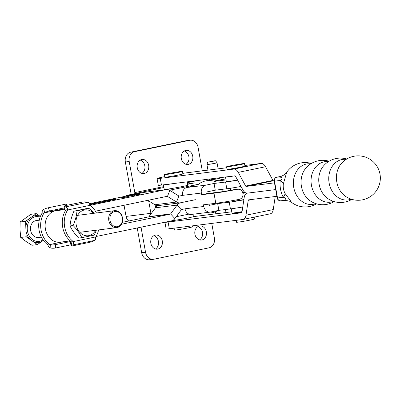 <?xml version="1.0" encoding="UTF-8"?>
<svg xmlns="http://www.w3.org/2000/svg" width="400" height="400" viewBox="0 0 400 400"><rect width="100%" height="100%" fill="white"/><g stroke="black" fill="none" stroke-linecap="round" stroke-linejoin="round"><path stroke-width="0.6" d="M185.775 150.43A7.09 5.83 82.9 0 0 181.275 158.355A7.09 5.83 82.9 0 0 187.905 164.44A7.09 5.83 82.9 0 0 188.285 164.375A7.09 5.83 82.9 0 0 192.78 156.45A7.09 5.83 82.9 0 0 186.155 150.37A7.09 5.83 82.9 0 0 185.775 150.43M141.71 159.54A7.09 5.83 82.9 0 0 137.21 167.46A7.09 5.83 82.9 0 0 143.84 173.545A7.09 5.83 82.9 0 0 144.22 173.485A7.09 5.83 82.9 0 0 148.715 165.56A7.09 5.83 82.9 0 0 142.085 159.475A7.09 5.83 82.9 0 0 141.71 159.54M201.89 239.98A7.09 5.83 -97.1 0 1 201.51 240.045A7.09 5.83 -97.1 0 1 194.88 233.96A7.09 5.83 -97.1 0 1 199.38 226.035A7.09 5.83 -97.1 0 1 199.755 225.975A7.09 5.83 -97.1 0 1 206.385 232.055A7.09 5.83 -97.1 0 1 201.89 239.98M157.82 249.09A7.09 5.83 -97.1 0 1 157.445 249.15A7.09 5.83 -97.1 0 1 150.815 243.065A7.09 5.83 -97.1 0 1 155.315 235.145A7.09 5.83 -97.1 0 1 155.69 235.08A7.09 5.83 -97.1 0 1 162.32 241.165A7.09 5.83 -97.1 0 1 157.82 249.09M187.55 183.98L194.49 182.91L187.615 184.33M218.46 178.32L219.82 178.205L216.305 179.025L210.645 179.965L209.73 180.02L211.72 179.505M125.8 196.17A6.835 5.62 -97.1 0 1 127.94 195.12L163.885 187.495M198.495 184.26L169.495 190.205M225.855 178.92A13.435 0.5 169.8 0 1 223.235 179.32L213.735 181.11M188.99 214.105L176.22 216.735M148.675 200.91L150.91 213.325L126.06 216.42L124.05 205.26M155.1 204.875L155.595 207.615M126.06 216.42A6.835 5.62 82.9 0 0 128.735 221.005M150.91 213.325A6.835 5.62 82.9 0 0 151.02 213.845M197.875 226.615A7.09 5.83 -97.1 0 1 202.56 232.77A7.09 5.83 -97.1 0 1 199.53 239.88M153.81 235.725A7.09 5.83 -97.1 0 1 158.495 241.875A7.09 5.83 -97.1 0 1 155.465 248.99M211.76 223.415L214.385 238.005A8.54 7.025 -97.1 0 1 209.015 247.83L153.93 259.215A8.54 7.025 -97.1 0 1 153.475 259.29L149.62 259.77A8.54 7.025 -97.1 0 1 141.675 252.72L137.225 227.975M209.885 213L210.16 214.525M153.475 259.29A8.54 7.025 -97.1 0 1 145.535 252.235L141.025 227.185M202.3 170.845L198.065 147.28A8.54 7.025 82.9 0 0 190.12 140.23A8.54 7.025 82.9 0 0 189.665 140.305L134.585 151.69A8.54 7.025 82.9 0 0 129.21 161.51L134.805 192.595A0.855 0.485 -101.7 0 0 135.435 193.375M190.12 140.23L186.26 140.71A8.54 7.025 82.9 0 0 185.805 140.785L130.725 152.17A8.54 7.025 82.9 0 0 125.35 161.995L130.945 193.075A7.685 4.365 -101.7 0 0 131.265 194.435M141.86 173.385A7.09 5.83 82.9 0 0 144.89 166.27A7.09 5.83 82.9 0 0 140.21 160.12M185.925 164.275A7.09 5.83 82.9 0 0 188.955 157.165A7.09 5.83 82.9 0 0 184.275 151.01M226.56 166.795L227.015 169.315A9.115 0.34 -10.2 0 0 233.585 168.465A9.115 0.34 -10.2 0 0 243.64 166.505A9.115 0.34 -10.2 0 0 244.955 166.09L244.5 163.57A9.115 0.34 -10.2 0 0 237.93 164.42A9.115 0.34 -10.2 0 0 227.875 166.38A9.115 0.34 -10.2 0 0 226.56 166.795A9.115 0.34 -10.2 0 0 233.135 165.945A9.115 0.34 -10.2 0 0 243.185 163.985A9.115 0.34 -10.2 0 0 244.5 163.57M236.195 220.33L236.54 222.24A9.115 0.34 -10.2 0 0 243.11 221.39A9.115 0.34 -10.2 0 0 253.165 219.43A9.115 0.34 -10.2 0 0 254.475 219.01L254.145 217.155M157.07 178.56L158.28 185.285A17.085 0.64 -10.2 0 0 161.45 185.085L160.24 178.365A17.085 0.64 -10.2 0 1 157.07 178.56A17.085 0.64 -10.2 0 1 164.815 176.62M164.935 222.225A17.085 0.64 169.8 0 0 164.93 222.245A17.085 0.64 169.8 0 0 168.1 222.05L241.61 212.775A0.855 0.495 78.3 0 0 241.635 212.77A0.855 0.495 78.3 0 0 241.96 212.3L244.215 197.415A7.685 4.45 -101.7 0 1 247.165 193.185A7.685 4.45 -101.7 0 1 247.365 193.15L275.69 189.575L247.365 193.15A7.685 4.45 78.3 0 1 242.855 189.85L235.465 176.18A0.855 0.495 -101.7 0 0 234.96 175.815L161.45 185.085M274.13 180.68L273.44 180.77A0.855 0.495 78.3 0 1 272.94 180.405L265.545 166.73A7.685 4.45 -101.7 0 0 261.04 163.435L244.845 165.475M226.735 167.76L187.525 172.705A17.085 0.64 -10.2 0 0 182.755 173.39M274.485 182.855L246.155 186.43A0.855 0.495 78.3 0 1 245.655 186.065L238.26 172.39A7.685 4.45 -101.7 0 0 233.755 169.095L160.24 178.365M193.385 216.66A17.085 0.64 169.8 0 1 195.385 216.39L231.77 211.8M276.9 196.295L248.575 199.87A0.855 0.495 -101.7 0 0 248.55 199.875A0.855 0.495 -101.7 0 0 248.225 200.345L245.97 215.235A7.685 4.45 78.3 0 1 243.02 219.465A7.685 4.45 78.3 0 1 242.82 219.495L169.31 228.77A17.085 0.64 169.8 0 1 166.14 228.965L164.93 222.245M275.235 196.505L273.255 209.575A7.685 4.45 78.3 0 1 270.31 213.805L243.02 219.465M164.46 174.63L164.91 177.15A9.115 0.34 -10.2 0 0 173.65 175.925A9.115 0.34 -10.2 0 0 182.835 173.95A9.115 0.34 -10.2 0 0 182.85 173.925L182.4 171.405A9.115 0.34 -10.2 0 0 173.66 172.63A9.115 0.34 -10.2 0 0 164.475 174.605A9.115 0.34 -10.2 0 0 164.46 174.63A9.115 0.34 -10.2 0 0 173.195 173.405A9.115 0.34 -10.2 0 0 182.38 171.43A9.115 0.34 -10.2 0 0 182.4 171.405M174.09 228.165L174.435 230.075A9.115 0.34 -10.2 0 0 183.17 228.85A9.115 0.34 -10.2 0 0 192.36 226.87A9.115 0.34 -10.2 0 0 192.375 226.845L192.2 225.88M95.635 230.295A13.025 10.61 -97.2 0 1 84.8 235.49A13.025 10.61 -97.2 0 1 76.22 224.965A13.025 10.61 -97.2 0 1 81.12 211.37A13.025 10.61 -97.2 0 1 93.5 213.345M81.815 237.68L78.73 238.07C74.91 234.15 72.005 230.1 70.02 225.925L73.105 225.535C76.925 229.46 79.83 233.505 81.815 237.68L94.415 235.08L96.29 230.21M70.02 225.925C70.39 221.14 71.69 216.225 73.915 211.185L86.51 208.585L89.6 208.195L77 210.795C76.63 215.58 75.33 220.495 73.105 225.535M73.915 211.185L77 210.795M93.995 213.285L89.6 208.195M109.85 219.06A7.685 6.26 82.8 0 0 116.42 226.765A7.685 6.26 82.8 0 0 122.405 219.135A7.685 6.26 82.8 0 0 115.84 211.43A7.685 6.26 82.8 0 0 109.85 219.06M122.615 219.205A8.54 6.955 -97.2 0 1 116.705 227.635A8.54 6.955 -97.2 0 1 108.66 219.115A8.54 6.955 -97.2 0 1 114.565 210.685A8.54 6.955 -97.2 0 1 122.615 219.205M39.25 220.195L36.375 220.555A8.54 6.955 82.8 0 0 30.47 228.985A8.54 6.955 82.8 0 0 38.515 237.505L41.39 237.14M42.98 239.835A12.495 10.175 -97.2 0 1 32.765 239.8A12.495 10.175 -97.2 0 1 27.24 228.965A12.495 10.175 -97.2 0 1 40.12 217.185M25.59 221.3L26.175 236.77L20.73 237.46L20 229.78L20.14 221.985L30.825 214.32L36.27 213.63L25.59 221.3L20.14 221.985M26.175 236.77L30.705 239.91A13.52 11.01 -97.2 0 1 25.94 230.55M30.705 239.91L37.44 244.575L31.995 245.265L25.925 241.415L20.73 237.46M37.44 244.575L41.735 241.495A13.52 11.01 -97.2 0 1 32.91 241.44M41.735 241.495L43.35 240.355M40.39 216.485L36.27 213.63M25.825 227.525A13.52 11.01 -97.2 0 1 29.885 218.215M31.975 216.715A13.52 11.01 -97.2 0 1 40.365 216.555M198.405 184.33A15.375 0.575 -10.2 0 0 198.115 184.39A15.375 0.575 -10.2 0 0 191.51 186.06A15.375 0.575 -10.2 0 0 194.145 185.91L186.945 187.49L205.71 185.18L214.04 183.46L225.6 182.04A15.375 0.575 -10.2 0 0 237.6 180.135M243.89 199.575A9.225 0.345 169.8 0 1 232.65 201.26A9.225 0.345 169.8 0 0 234.295 201.16A9.225 0.345 169.8 0 0 243.89 199.575M205.71 185.18A6.835 5.665 83 0 0 201.36 193.045L201.665 194.725L213.98 193.205L215.795 203.285L203.48 204.805L203.78 206.485A6.835 5.665 83 0 0 210.17 212.12A6.835 5.665 83 0 0 210.545 212.06L218.88 210.345L230.44 208.92A15.375 0.575 -10.2 0 0 242.77 206.96M243.85 199.82A15.375 0.575 169.8 0 1 229.23 202.2L217.67 203.625L218.88 210.345M217.67 203.625L209.335 205.34L209.115 204.11M226.035 179.915L219.145 180.765A15.375 0.575 -10.2 0 0 214.71 181.395M214.04 183.46L215.25 190.18L226.81 188.76A15.375 0.575 -10.2 0 0 241.02 186.455M201.36 193.045L182.6 195.355A6.835 5.665 -97 0 1 186.945 187.49M210.17 212.12L191.41 214.43A6.835 5.665 -97 0 1 185.025 208.82M215.795 203.285A20.5 0.765 -10.2 0 0 239.34 199.35C242.095 198.505 243.29 196.53 242.925 193.415C242.19 190.395 240.39 189.01 237.525 189.27L234.205 189.635A13.665 0.51 169.8 0 1 219.54 192.06L207.22 193.58L201.665 194.725M207.22 193.58L206.915 191.9L215.25 190.18M234.205 189.635L237.525 189.27A20.5 0.765 -10.2 0 1 213.98 193.205M90.715 204.415L89.705 204.56L90.715 204.415M70.2 240.91L60.09 242.185A15.885 12.94 -97.2 0 1 45.42 229.055A15.885 12.94 -97.2 0 1 55.29 210.8L64.345 208.92M91.16 204.04L98.54 202.875L92.555 203.65L91.485 203.97L94.56 203.7L92.855 204.055L90.995 204.03M91.45 204.465L91.495 204.025M93.005 204.025L93.265 203.93M96.5 203.3L96.785 203.195M105.54 201.38L102.01 201.675L107.69 200.495L110.81 200.33L105.215 201.49M104.055 201.27L103.78 201.475M107.58 200.54L107.305 200.745M108.735 200.76L109.06 200.65M122.105 197.75C121.075 197.83 121.43 197.675 123.16 197.28L127.445 196.64C128.455 196.56 128.095 196.72 126.37 197.11L121.58 197.72M127.48 196.855L127.945 196.665M136.22 195.015L132.69 195.31L138.375 194.13L141.495 193.965L135.895 195.125M134.735 194.905L134.46 195.11M138.26 194.175L137.99 194.38M139.42 194.395L139.74 194.285M182.88 195.32L179.295 196.065A0.855 0.695 -97.2 0 1 178.855 195.98L169.79 190.38A7.685 6.26 82.8 0 0 166.22 189.555A7.685 6.26 82.8 0 0 165.825 189.625L90.115 205.33M89.35 203.73L144.185 192.355A7.685 6.26 -97.2 0 1 144.585 192.29L166.22 189.555M128.49 196.315L132.35 195.38L132.01 195.505L132.975 195.73L128.59 196.18M132.335 195.405L132.04 195.67M115.895 199.23L109.515 200.24L113.16 199.355L110.195 200.1L116 199.175M115.46 199.82L115.235 199.305M110.075 200.595L110.21 200.16M97.56 202.84C96.53 202.92 96.885 202.765 98.615 202.375L102.9 201.735C103.91 201.655 103.55 201.81 101.82 202.2L97.035 202.815M102.935 201.945L103.4 201.76M96.015 236.525L171.445 220.87A7.685 6.26 82.8 0 0 174.865 218.585L181.335 209.76A0.855 0.695 -97.2 0 1 181.715 209.505L185.34 208.755M195.385 199.695L180.505 202.785L195.385 199.7M121.425 224.28L170.24 214.15A0.855 0.695 82.8 0 0 170.62 213.9L177.085 205.075A7.685 6.26 -97.2 0 1 180.505 202.785A7.685 6.26 -97.2 0 1 180.11 202.85A7.685 6.26 -97.2 0 1 176.54 202.025L167.475 196.425A0.855 0.695 82.8 0 0 167.035 196.345L95.455 211.195M158.735 205.545A7.685 6.26 82.8 0 0 155.45 207.805L148.98 216.63A0.855 0.695 -97.2 0 1 148.6 216.885L122.235 222.355M147.755 200.345L154.9 204.76A7.685 6.26 82.8 0 0 158.47 205.58L180.11 202.85M129.975 196.075L132.515 195.78L129.985 196.145M126.24 197.135L126.235 197.115C127.39 196.835 127.495 196.74 126.545 196.83L123.29 197.275C122.095 197.56 122.005 197.655 123.02 197.56L126.235 197.115C127.39 196.835 127.495 196.74 126.545 196.83M123.04 197.66L123.02 197.56C122.005 197.655 122.095 197.56 123.29 197.275M101.695 202.225L101.69 202.21C102.845 201.93 102.95 201.835 101.995 201.92L98.745 202.365C97.55 202.655 97.46 202.75 98.475 202.65L101.69 202.21C102.845 201.93 102.95 201.835 101.995 201.92M98.495 202.755L98.475 202.65C97.46 202.75 97.55 202.655 98.745 202.365M90.6 204.565L89.76 204.74M89.745 204.68L90.595 204.555M172.395 183.705A11.96 0.445 169.8 0 1 163.415 184.88L164.23 189.42A11.96 0.445 -10.2 0 0 172.74 188.325A11.96 0.445 -10.2 0 0 185.92 185.765A11.96 0.445 -10.2 0 0 187.765 185.185L187.165 181.845M234.42 175.88A11.96 0.445 169.8 0 1 225.515 177.045L226.33 181.58A11.96 0.445 -10.2 0 0 237.54 180.02M242.63 192.345A9.225 0.345 -10.2 0 0 244.46 191.99M244.94 192.395A8.71 0.325 169.8 0 1 242.79 192.815A8.71 0.325 -10.2 0 0 244.94 192.395M172.06 220.705A11.96 0.445 -10.2 0 0 172.725 220.62A11.96 0.445 -10.2 0 0 185.57 218.445A11.96 0.445 -10.2 0 0 193.415 216.62A11.96 0.445 -10.2 0 0 193.42 216.6L192.995 214.235M241.985 212.145A11.445 0.425 169.8 0 1 234.62 213.29A11.445 0.425 169.8 0 1 232.59 213.425L231.995 213.015A11.96 0.445 -10.2 0 0 234.115 212.875A11.96 0.445 -10.2 0 0 242.065 211.635M245.6 192.805A9.225 0.345 169.8 0 1 242.91 193.335M243.885 199.585A9.395 0.35 169.8 0 1 234.155 201.19A9.395 0.35 169.8 0 1 232.48 201.29A9.395 0.35 169.8 0 1 232.64 201.19M231.235 208.82L231.985 213A11.96 0.445 -10.2 0 0 231.995 213.015M351.175 199.15A20.435 16.65 -97.2 0 1 349.07 199.765A20.435 16.65 -97.2 0 1 329.135 183.05A20.435 16.65 -97.2 0 1 341.84 159.565A20.435 16.65 -97.2 0 1 346.155 159.37M333.485 201.38A20.435 16.65 -97.2 0 1 331.385 201.995A20.435 16.65 -97.2 0 1 311.445 185.285A20.435 16.65 -97.2 0 1 324.15 161.8A20.435 16.65 -97.2 0 1 328.465 161.605M315.8 203.615A20.435 16.65 -97.2 0 1 313.695 204.23A20.435 16.65 -97.2 0 1 293.76 187.515A20.435 16.65 -97.2 0 1 306.46 164.03A20.435 16.65 -97.2 0 1 310.78 163.835M346.755 159A22.21 22.21 0 0 0 323.535 165.915L323.535 165.915A20.435 16.65 82.8 0 0 319.135 184.315A20.435 16.65 82.8 0 0 327.635 198.43L327.635 198.43A22.21 22.21 0 0 0 351.845 199.36M329.065 161.23A22.21 22.21 0 0 0 305.845 168.145L305.845 168.145A20.435 16.65 82.8 0 0 301.45 186.545A20.435 16.65 82.8 0 0 309.95 200.66L309.95 200.66A22.21 22.21 0 0 0 334.16 201.595M336.825 182.08A20.435 16.65 82.8 0 0 345.325 196.2L345.325 196.2A22.21 22.21 0 0 0 380 174.135A22.21 22.21 0 0 0 341.22 163.685L341.22 163.685A20.435 16.65 82.8 0 0 336.825 182.08M311.38 163.465A22.21 22.21 0 0 0 286.74 172.24L283.335 183.93A10.07 5.825 -101.7 0 0 283.48 188.77A10.07 5.825 -101.7 0 0 285.045 193.43L291.715 202.495A22.21 22.21 0 0 0 316.47 203.825M276.51 177.29A1.71 0.99 78.3 0 1 276.585 177.27L281.38 176.275L276.63 177.265A3.415 2.785 82.8 0 0 274.505 181.19L277.525 197.99L283.275 197.265C284.82 197.37 287.12 199.59 285.41 199.795L283.195 200.5C287.86 200.535 290.7 201.2 291.715 202.495L291.715 202.495M286.74 172.24C286.515 172.28 285.85 174.68 280.23 176.66L280.23 176.66A17.085 15.9 74.3 0 1 278.64 177.01L276.63 177.265A1.71 0.99 78.3 0 0 276.585 177.27C275.25 177.05 274.455 178.365 274.185 181.21L280.25 180.465C281.755 180.005 283.06 177.14 281.355 177.315L278.64 177.01A26.465 0.99 169.8 0 1 281.09 176.385M283.335 183.93A17.085 7.235 -172.4 0 0 280.25 180.465A17.815 10.305 78.3 0 0 283.275 197.265A17.085 6.115 152.5 0 0 285.045 193.43M98.585 229.92A21.355 17.39 -97.2 0 1 95.78 236.905L95.625 237.145A3.415 1.98 78.3 0 1 94.655 240.41L93.97 240.795A3.415 0.5 162.2 0 1 89.46 242.36L72.825 245.81A3.415 0.5 162.2 0 1 71.35 245.855A3.415 0.5 162.2 0 1 71.88 245.38L72.565 244.995A3.415 1.98 -101.7 0 0 73.535 241.73L73.31 241.565A21.355 17.39 -97.2 0 1 67.625 209.98L67.775 209.74A3.415 1.98 -101.7 0 0 65.705 206.86L64.91 206.66L65.06 209.99L67.775 209.74M64.91 206.66A3.415 0.75 -2.5 0 1 64.225 206.245A3.415 0.75 -2.5 0 1 65.585 205.58L82.225 202.13A3.415 0.75 -2.5 0 1 87.005 202.08L87.795 202.275A3.415 1.98 78.3 0 1 89.87 205.155L90.1 205.32A21.355 17.39 -97.2 0 1 96.445 212.975M65.3 210.05L65.66 210.23A21.355 17.39 82.8 0 0 71.345 241.815L73.535 241.73M71.055 242.045L71.88 245.38M65.06 209.99A3.415 0.75 177.5 0 1 64.375 209.575L64.225 206.245M71.35 245.855L70.32 242.64A3.415 0.5 -17.8 0 1 70.845 242.16M50.445 244.645L49.705 244.545A21.355 17.39 -97.2 0 1 44.02 212.96L42.055 213.21A21.355 17.39 82.8 0 0 47.74 244.795L47.97 244.96A3.415 1.98 -101.7 0 0 50.04 247.835L50.835 248.035L50.685 244.705L47.97 244.96M44.69 212.655L43.865 209.32L43.18 209.705A3.415 1.98 -101.7 0 0 42.215 212.965M50.685 244.705A3.415 0.75 -2.5 0 0 55.465 244.655L55.615 247.985A3.415 0.75 177.5 0 1 50.835 248.035M70.87 241.46L55.465 244.655M49.705 244.545L62.65 241.86M43.865 209.32A3.415 0.5 -17.8 0 1 48.375 207.755L49.405 210.975L64.3 207.885M49.405 210.975A3.415 0.5 162.2 0 0 44.9 212.535M44.02 212.96L64.335 208.745M48.375 207.755L65.01 204.305A3.415 0.5 -17.8 0 1 66.485 204.26L66.825 205.325M71.01 244.79L55.615 247.985M214.575 160.88L207.565 162.195L214.315 161.035M207.565 162.195L206.98 164.73L217.065 162.915L218.135 168.845M214.55 160.835L208.575 162.015L214.295 160.935M187.31 182.65L197.59 180.53M135.21 194.215L127.94 195.12M177.51 216.475L177.295 215.275M172.675 189.595L173.195 192.48M217.265 180.38L217.375 181M223.235 179.32L223.405 180.24M141.675 252.72L145.535 252.235M163.725 186.615L134.805 192.595M125.35 161.995L129.21 161.51M130.725 152.17L134.585 151.69M185.805 140.785L189.665 140.305M261.04 163.435L233.755 169.095M265.545 166.73L238.26 172.39M272.94 180.405L245.655 186.065M273.44 180.77L246.155 186.43M168.1 222.05L169.31 228.77M245.97 215.235L273.255 209.575M248.225 200.345L253.51 199.245M229.23 202.2L230.44 208.92M225.6 182.04L226.81 188.76M185.02 208.795L203.78 206.485M55.29 210.8L64.39 209.65M144.185 192.355L165.825 189.625M174.865 218.585L170.62 213.9L148.98 216.63M181.335 209.76L177.085 205.075L155.45 207.805M170.24 214.15L148.6 216.885M165.315 196.7L167.475 196.425L169.79 190.38M154.9 204.76L176.54 202.025L178.855 195.98M221.925 189.36L222.345 191.675M274.185 181.21L277.21 198.01L277.525 197.99A3.415 2.785 82.8 0 0 280.685 200.815L283.195 200.5M90.1 205.32L67.625 209.98M73.31 241.565L95.78 236.905M94.655 240.41L72.565 244.995M65.705 206.86L87.795 202.275M65.43 205.615L65.01 204.305M215.59 181.71A17.49 17.49 0 0 0 197.685 184.93M205.46 212.7A17.49 17.49 0 0 0 217.79 210.57M116.705 227.635L79.745 232.3M114.565 210.685L77.605 215.35M191.51 186.06L191.595 186.53M134.4 194.985L134.495 195.49M137.925 194.255L138.015 194.76M139.775 194.285L139.865 194.79M136.25 195.015L136.34 195.52M131.985 195.495L132.075 196M128.285 196.255L128.375 196.76M127.17 196.85L127.265 197.355M122.32 197.545L122.41 198.05M103.72 201.355L103.81 201.855M107.245 200.62L107.335 201.125M109.09 200.65L109.185 201.155M105.57 201.385L105.66 201.885M102.625 201.94L102.715 202.445M97.775 202.64L97.865 203.14M93.3 203.93L93.39 204.435M96.82 203.2L96.91 203.705M89.91 204.695L90 205.195M230.675 190.285L230.315 188.27M193 217.215L193.415 216.62M232.535 200.62L232.65 201.26M277.21 198.01C277.68 199.905 278.84 200.84 280.685 200.815M215.635 160.745L217.065 162.915M206.98 164.73L207.95 170.13M209.55 179.02L209.73 180.02M215.435 211.74L215.81 213.815M219.735 177.735L219.82 178.205M225.455 209.535L225.995 212.53"/></g></svg>
